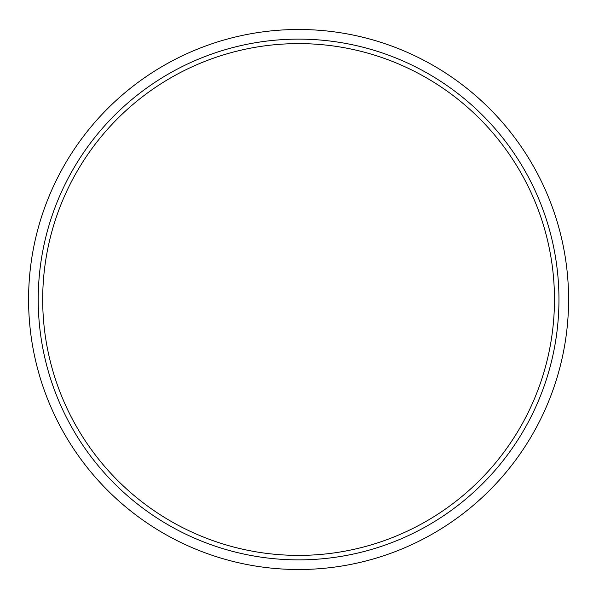<?xml version="1.0" encoding="UTF-8"?>
<svg xmlns="http://www.w3.org/2000/svg" width="599" height="599" viewBox="0 0 599 599"><rect width="100%" height="100%" fill="white"/><g stroke="black" fill="none" stroke-linecap="round" stroke-linejoin="round"><path stroke-width="0.9" d="M554.472 299.5A255.885 255.885 0 0 1 170.64 521.108A255.885 255.885 0 0 1 170.64 77.892A255.885 255.885 0 0 1 554.472 299.5M558.957 299.5A260.37 260.37 0 0 0 168.401 74.014A260.37 260.37 0 0 0 168.401 524.986A260.37 260.37 0 0 0 558.957 299.5M568.593 299.5A270.007 270.007 0 0 0 163.587 65.665A270.007 270.007 0 0 0 163.587 533.335A270.007 270.007 0 0 0 568.593 299.5"/></g></svg>
